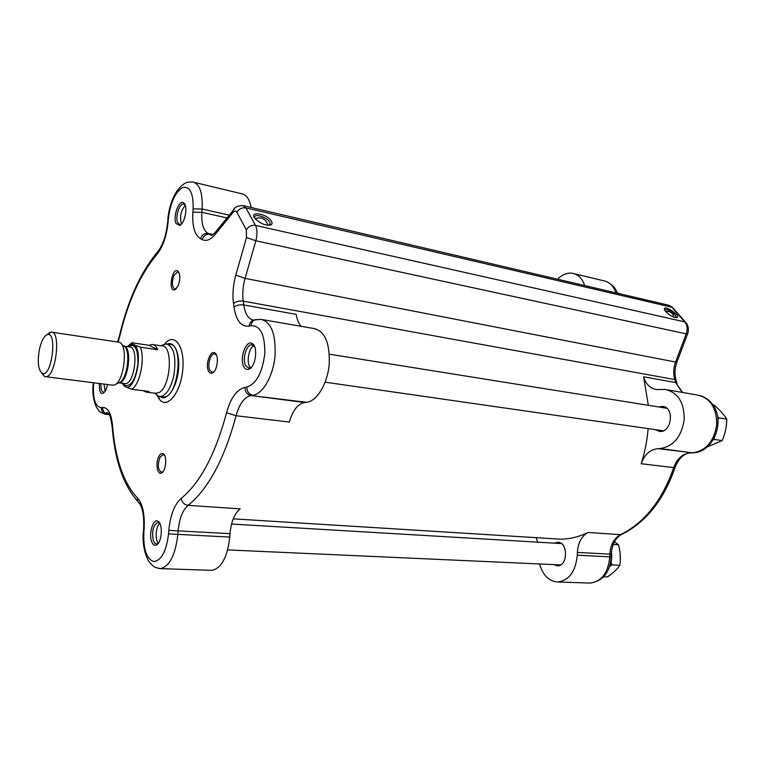 <?xml version="1.0" encoding="UTF-8"?>
<svg xmlns="http://www.w3.org/2000/svg" width="765" height="765" viewBox="0 0 765 765"><rect width="100%" height="100%" fill="white"/><g stroke="black" fill="none" stroke-linecap="round" stroke-linejoin="round"><path stroke-width="1.15" d="M611.417 551.842C612.22 557.742 611.398 563.183 608.94 568.156M619.344 293.674L616.906 292.517M714.29 437.972L714.252 439.445L713.324 439.722M717.618 416.772L718.794 417.824L717.972 419.87M707.529 446.798L722.227 440.583C725.201 433.65 726.702 426.488 726.75 419.096C723.948 414.601 719.741 409.925 714.127 405.058L712.951 404.867M726.75 419.096L718.794 417.824M722.227 440.583L714.252 439.445M611.13 561.912L611.847 564.914L609.734 566.435M603.671 576.791L607.477 576.934C613.023 573.148 617.145 569.275 619.832 565.287C620.845 558.507 620.396 551.68 618.474 544.795L614.467 541.754M618.474 544.795L613.195 544.47M619.832 565.287L611.847 564.914M620.071 553.124L620.31 559.856M648.137 428.61C647.123 440.669 644.809 452.383 641.213 463.743L673.707 467.597C662.318 500.348 644.599 522.705 620.549 534.659L588.084 532.459C578.675 537.011 569.256 539.239 559.837 539.134L554.09 538.78M301.133 326.311C298.656 323.566 297.011 319.588 296.198 314.367L243.786 304.948L243.251 301.142L674.854 379.583L675.763 382.577L643.604 376.801L648.357 405.307M210.891 570.317L211.915 570.355C221.477 568.271 227.435 557.178 229.768 537.078L230.007 533.654C231.087 521.845 234.472 513.583 240.143 508.868L188.075 505.34C208.3 489.055 224.308 459.191 236.079 415.749L289.313 422.051C292.67 410.451 297.757 403.939 304.556 402.524L306.526 402.304C316.739 401.348 327.315 384.202 329.18 364.848C330.107 343.275 325.039 331.168 313.956 328.529L262.873 319.674M251.178 207.497C249.524 199.072 246.311 194.482 241.52 193.727L194.281 182.376M537.709 542.165L536.15 537.661M588.084 532.459C581.601 536.15 578.034 542.796 577.384 552.397L577.298 555.18C575.634 571.484 569.131 580.415 557.79 581.993C548.983 581.381 542.901 575.376 539.545 563.958M553.793 564.599L557.484 565.842C568.022 566.406 568.213 541.744 557.704 542.28L554.52 543.16M557.561 279.206C562.218 274.587 567.133 272.598 572.306 273.239C578.111 274.31 582.241 278.422 584.68 285.555M643.604 376.801C645.937 384.374 650.374 388.639 656.906 389.595L664.919 389.404C677.8 392.225 684.245 402.275 684.235 419.564C681.491 436.796 673.449 446.464 660.128 448.577L657.862 448.663C650.078 449.485 644.522 454.515 641.213 463.743M655.261 429.643L659.621 431.422C671.871 432.961 674.768 406.798 662.404 406.397L658.761 406.97M665.846 311.671C669.643 315.429 673.219 317.427 676.585 317.666C682.772 316.155 660.625 302.433 664.938 310.447L665.846 311.671M271.489 221.353C267.061 213.139 247.143 210.452 255.816 219.335C260.865 223.734 265.742 225.646 270.437 225.073C272.13 224.47 272.483 223.227 271.489 221.353M254.621 217.872L254.573 217.518C253.904 212.957 267.148 217.117 269.701 222.223L270.169 223.648L269.117 225.293M164.456 344.193L166.091 342.443C175.816 332.765 185.417 348.716 182.586 371.388C180.043 394.08 166.684 409.418 159.311 399.148L157.274 395.62M177.987 286.072C180.483 279.263 180.435 274.252 177.824 271.04C171.829 266.995 167.879 292.89 174.984 289.686L177.987 286.072M158.804 456.533C155.228 463.035 157.313 475.601 161.578 472.913C166.034 471.03 167.344 455.605 163.213 453.75C161.664 453.004 160.191 453.922 158.804 456.533M243.662 366.387C245.077 369.199 246.942 370.097 249.247 369.065C255.749 366.425 258.168 346.746 252.383 343.657C246.407 339.019 239.187 358.02 243.662 366.387M99.163 383.475L99.785 390.819C100.598 393.028 101.716 393.841 103.151 393.229C105.111 392.062 106.555 389.165 107.483 384.527M176.132 223.6L179.698 225.426C185.034 223.734 188.257 205.479 183.677 202.897C179.048 198.967 172.536 216.973 176.132 223.6M151.585 541.448C152.818 544.756 154.482 545.914 156.567 544.91C161.979 542.452 163.108 523.413 157.992 521.271C153.306 518.135 148.487 533.406 151.585 541.448M208.386 370.824C209.419 373.004 210.777 373.722 212.469 372.976C217.403 371.025 219.306 355.266 214.889 353C210.471 349.615 205.144 364.322 208.386 370.824M214.057 371.666L212.249 372.364L209.734 370.164C207.191 365.048 210.605 353.277 214.506 353.803L216.476 355.046M176.304 288.673L175.003 289.074C171.895 287.133 171.551 282.553 173.99 275.333L177.633 271.862L179.096 272.77M162.945 471.689L161.52 472.273C157.925 470.035 157.408 465.043 159.971 457.298L163.031 454.563L164.618 455.405M158.288 543.255L156.586 543.991L154.912 543.313L153.296 540.578C151.642 531.206 153.172 525.134 157.886 522.38L159.789 523.298M158.326 543.217C154.788 539.803 155.802 526.339 159.818 523.346M251.513 367.152L248.874 368.214L245.536 365.46C242.084 359.005 246.559 344.059 251.771 344.757L254.602 346.65M250.585 367.783C246.091 363.949 248.472 348.104 253.904 345.78M181.324 224.241L179.89 224.614L177.786 222.797C174.946 217.585 179.316 203.194 183.523 204.035L185.168 205.096M181.535 224.002C179.469 217.078 180.712 210.872 185.273 205.393M104.499 392.11L103.495 392.397L101.315 390.064L100.751 383.676M105.044 391.364L104.088 384.097M664.785 310.169C665.292 307.291 676.815 314.511 675.983 317.188L675.677 317.647M167.363 344.059C174.917 340.798 180.655 355.218 178.188 372.287C175.893 389.385 166.416 401.721 160.038 396.528M162.371 396.815L163.385 396.939C177.958 398.718 184.508 343.495 169.648 344.413L167.439 344.078M162.658 345.063L166.359 343.915C174.085 346.631 176.543 357.332 173.751 376.026C170.557 388.955 165.995 395.792 160.067 396.528L157.552 395.792L155.008 393.306M155.228 393.258L158.766 392.684C170.825 387.549 173.512 344.919 161.807 345.914L153.019 344.585M131.8 342.739L149.041 345.321L152.063 344.441C154.377 344.575 156.27 346.354 157.724 349.758L140.301 347.176L133.521 344.575L131.8 342.739L129.409 344.862M127.363 346.602L130.088 344.508L133.521 344.575C144.317 349.012 135.262 393.373 125.011 386.507L131.532 389.251C139.718 385.541 145.398 358.498 140.301 347.176M131.532 389.251L148.955 391.441L146.335 392.139L143.093 390.705M149.041 345.321L157.724 349.758M123.222 384.9L124.829 386.401L122.228 383.265M112.073 385.111L113.803 385.091C123.987 383.781 128.807 343.944 119.005 342.232L118.078 342.079L119.828 335.988C128.109 301.257 140.425 274.109 156.796 254.563C162.888 246.942 166.646 236.156 168.071 222.204L168.319 219.029C170.26 203.041 174.994 192.551 182.529 187.578C189.95 185.866 193.478 192.981 193.115 208.912L192.866 212.201C192.101 226.297 194.654 235.151 200.535 238.757L202.142 239.579C206.177 241.606 210.538 239.866 215.214 234.348L233.096 212.393C234.616 210.691 235.878 210.652 236.901 212.278L246.349 229.863L246.502 237.533L235.811 275.113C233.076 285.039 232.311 294.525 233.526 303.562C235.993 301.477 239.235 300.664 243.251 301.142C242.256 293.903 242.859 286.311 245.068 278.364L255.845 240.765C257.47 234.463 257.356 229.337 255.491 225.407L245.89 207.908L242.849 205.546C237.446 205.775 234.214 207.392 233.172 210.365L234.635 208.52M41.683 373.033L44.6 376.504L45.642 376.696C55.759 377.92 61.554 330.996 51.169 332.096L47.086 334.659M39.292 350.007C41.167 341.391 43.787 336.265 47.153 334.64C57.719 330.308 51.838 377.824 42.333 373.387C38.317 370.308 37.303 362.514 39.292 350.007M243.653 205.737L667.988 305.063L673.363 308.381L685.497 322.17M236.901 212.278C238.976 208.845 241.979 207.392 245.89 207.908L671.88 307.234L684.771 321.883L255.491 225.407C251.522 224.91 248.472 226.392 246.349 229.863M211.283 234.874L208.137 233.497L212.947 234.53M212.402 234.893L209.84 234.339C206.091 233.956 203.528 235.697 202.142 239.579M200.535 238.757C201.864 234.865 204.398 233.115 208.137 233.497C203.375 230.657 201.291 223.59 201.893 212.297L202.132 209.008L229.27 215.166M227.004 217.958L201.893 212.297L192.866 212.201M193.115 208.912L202.132 209.008C202.811 192.732 199.655 183.724 192.656 181.984C188.572 182.003 186.134 182.395 185.34 183.16C182.491 184.614 179.584 187.415 176.61 191.585C171.8 199.263 168.864 208.51 167.822 219.326L167.774 219.985M104.451 414.075L109.271 414.544M233.526 303.562L234.014 307.186C236.117 320.726 241.176 327.028 249.189 326.11L251.073 325.689C260.406 325.488 264.986 334.726 264.824 353.401C262.452 372.536 256.466 383.762 246.866 387.071L244.982 387.339C236.854 389.337 230.714 397.81 226.574 412.746C215.434 454.142 200.306 482.705 181.181 498.417C174.401 504.565 170.279 515.208 168.826 530.355L168.558 533.865C166.368 551.297 161.444 560.535 153.784 561.577C146.555 558.957 143.237 549.222 143.839 532.373L144.107 528.998C144.901 514.29 142.72 503.992 137.557 498.091C123.538 483.098 115.19 458.837 112.484 425.33C111.221 413.291 107.922 407.343 102.606 407.487L101.382 407.659C101.42 411.302 103.132 413.492 106.507 414.238L109.089 414.228M102.606 407.487C102.653 411.14 104.365 413.339 107.741 414.075L108.324 414.047C106.957 413.645 106.498 413.052 106.947 412.259L108.984 414.047C109.596 413.578 110.619 417.527 112.063 425.904L112.139 426.956M234.014 307.186C236.5 305.216 239.761 304.47 243.786 304.948C245.173 314.166 248.482 319.225 253.703 320.133M101.382 407.659C95.128 406.76 92.565 398.469 93.693 382.787M246.502 237.533L255.845 240.765L686.215 333.865L675.562 362.055C673.391 368.041 673.162 373.884 674.854 379.583L676.26 380.817L676.948 383.093M235.811 275.113L245.068 278.364L675.562 362.055L676.987 361.941L687.553 334.009M249.189 326.11C249.486 323.26 250.786 321.31 253.081 320.277L254.85 319.894M251.073 325.689C251.369 322.83 252.67 320.879 254.965 319.847L256.285 319.502M246.866 387.071C246.952 391.594 248.931 394.329 252.813 395.276C262.644 394.205 273 376.447 274.979 356.5C276.089 334.276 271.326 321.874 260.702 319.292L253.827 320.105M244.982 387.339C245.068 391.843 247.047 394.568 250.92 395.524L306.526 402.304M226.574 412.746L236.079 415.749C239.426 403.786 244.379 397.045 250.92 395.524L304.556 402.524M181.181 498.417C181.955 502.385 184.25 504.69 188.075 505.34C182.596 510.217 179.278 518.718 178.121 530.862L230.007 533.654M168.826 530.355L178.121 530.862L177.853 534.372L229.768 537.078M168.558 533.865L177.853 534.372C175.415 555.046 169.61 566.454 160.449 568.625L211.915 570.355M143.839 532.373L143.361 532.335C141.745 545.617 146.775 560.133 150.284 563.203C154.243 566.932 153.105 567.104 160.449 568.625L158.881 568.5M144.107 528.998L143.619 528.969L143.361 532.344M137.557 498.091L137.671 501.324L140.024 504.001M112.484 425.33L112.063 425.904C114.674 459.746 123.213 484.886 137.671 501.324C142.261 505.445 144.241 514.654 143.619 528.969M119.828 335.988L119.589 335.261M156.796 254.563L157.035 252.565L158.546 250.777M168.071 222.204L167.525 223.141M168.319 219.029L167.573 222.491C166.177 235.916 162.658 245.947 157.035 252.565C140.33 272.895 127.812 300.597 119.493 335.682L117.647 342.012M215.214 234.348L215.309 232.34L216.839 230.447M233.096 212.393L233.172 210.365L215.309 232.34C212.785 234.759 211.341 235.792 210.977 235.429L211.982 234.979M684.771 321.883C687.305 325.135 687.783 329.132 686.215 333.865L687.611 333.836C688.959 329.897 688.51 326.292 686.243 323.021L684.771 321.883M682.6 392.474L675.763 382.577L682.198 392.407M667.539 389.863L697.231 395.008C710.178 397.829 716.681 407.678 716.748 424.565C714.061 441.395 706.028 450.815 692.65 452.832L660.128 448.577M693.109 452.851L657.862 448.663M690.384 452.909C682.562 453.683 677.006 458.579 673.707 467.597L675.122 467.272C679.071 457.91 684.273 453.129 690.719 452.928L690.384 452.909M675.026 467.558C663.934 499.736 646.234 521.988 621.945 534.324L620.549 534.659C614.037 538.264 610.47 544.756 609.858 554.147L609.772 556.872L577.298 555.18M577.384 552.397L611.245 554.223L611.168 556.93L609.772 556.872C608.175 572.813 601.653 581.553 590.226 583.083L588.983 583.045M574.381 273.746L603.556 280.755C609.418 281.845 613.587 285.9 616.083 292.909M690.843 452.928L692.985 452.851C718.249 452.048 729.992 407.2 701.132 395.84M123.012 383.361L125.02 385.484C131.312 386.602 135.625 379.344 137.958 363.719C138.073 348.591 134.793 342.921 128.138 346.717M123.787 383.466L118.795 382.825C127.851 383.954 132.957 347.453 123.94 346.096L129.486 346.918C139.278 346.201 134.63 384.776 125.049 383.628L124.379 383.542M121.75 344.556L123.098 345.694C131.647 347.253 127.487 381.697 118.594 382.873L115.486 384.317M669.289 305.398L672.636 307.549M233.229 518.852L559.837 539.134M325.154 382.175L663.284 430.791M329.399 354.195L666.764 408.261M227.674 549.911L560.678 564.914M231.546 524.035L561.376 543.571M93.359 382.739C92.116 391.393 93.1 399.493 96.342 407.047C100.033 411.943 98.475 411.991 105.771 414.276L109.338 414.678M269.567 225.254L270.437 225.073M269.423 225.13L270.169 223.648M267.913 225.273C265.771 218.723 261.544 216.524 255.233 218.685M215.577 354.157L214.889 353M213.406 372.086L212.469 372.976M178.475 272.158L177.824 271.04M175.921 288.893L174.984 289.686M163.94 454.812L163.213 453.75M162.467 472.015L161.578 472.913M158.996 522.658L157.992 521.271M157.733 543.647L156.567 544.91M253.292 345.264L252.383 343.657M250.509 367.831L249.247 369.065M253.77 345.072L253.119 344.967M252.412 344.852L251.771 344.757M184.499 204.408L183.677 202.897M180.961 224.413L179.698 225.426M184.002 204.14L183.523 204.035M104.308 392.206L103.151 393.229M611.168 556.939C610.068 572.316 603.088 581.027 590.226 583.083L557.79 581.993M674.003 317.217C672.923 312.923 670.15 311.011 665.684 311.47M557.704 542.28L558.278 542.318M662.404 406.397L663.485 406.578M606.463 281.549C612.478 284.656 616.035 288.52 617.154 293.158M621.419 534.572C615.49 537.795 612.096 544.345 611.245 554.223M676.91 362.151C674.701 368.309 674.405 374.295 676.04 380.109M158.728 396.318L159.311 399.148M165.326 343.982L166.091 342.443M160.067 396.528L163.385 396.939M154.903 393.21L158.575 396.27M161.032 345.79L164.81 344.087M146.335 392.139L156.127 393.363M130.088 344.508L131.781 343.055M45.642 376.696L112.838 385.206M51.915 332.211L118.078 342.079M42.333 373.387L44.6 376.504M47.153 334.64L50.088 332.278"/></g></svg>

